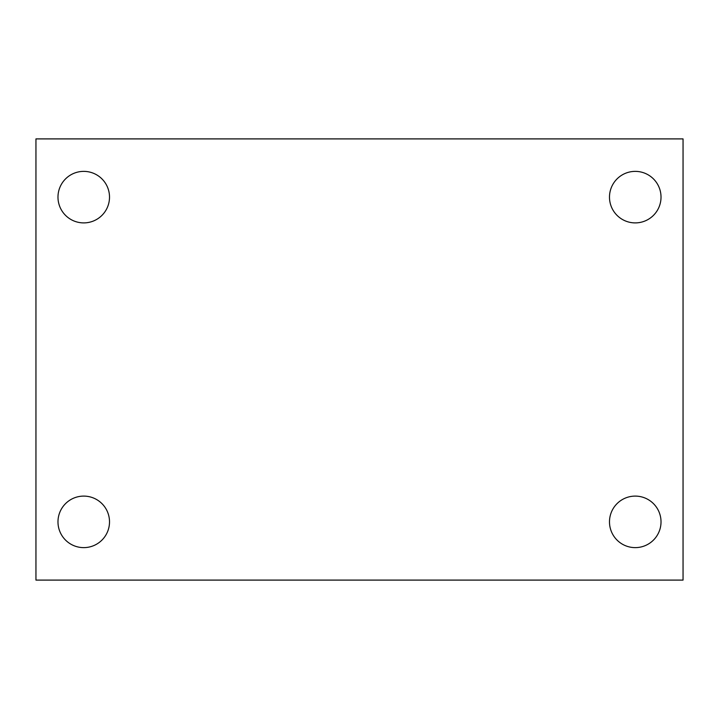<?xml version="1.0" encoding="UTF-8"?>
<svg xmlns="http://www.w3.org/2000/svg" width="719" height="719" viewBox="0 0 719 719"><rect width="100%" height="100%" fill="white"/><g stroke="black" fill="none" stroke-linecap="round" stroke-linejoin="round"><path stroke-width="1.08" d="M35.95 580.098L35.95 138.902L683.05 138.902L683.05 580.098L35.95 580.098M83.746 547.626A25.767 25.767 0 0 0 109.513 521.859A25.767 25.767 0 0 0 83.746 496.101A25.767 25.767 0 0 0 57.978 521.859A25.767 25.767 0 0 0 83.746 547.626M635.254 547.626A25.767 25.767 0 0 0 661.022 521.859A25.767 25.767 0 0 0 635.254 496.101A25.767 25.767 0 0 0 609.487 521.859A25.767 25.767 0 0 0 635.254 547.626M635.254 222.899A25.767 25.767 0 0 0 661.022 197.141A25.767 25.767 0 0 0 635.254 171.374A25.767 25.767 0 0 0 609.487 197.141A25.767 25.767 0 0 0 635.254 222.899M83.746 222.899A25.767 25.767 0 0 0 109.513 197.141A25.767 25.767 0 0 0 83.746 171.374A25.767 25.767 0 0 0 57.978 197.141A25.767 25.767 0 0 0 83.746 222.899"/></g></svg>
